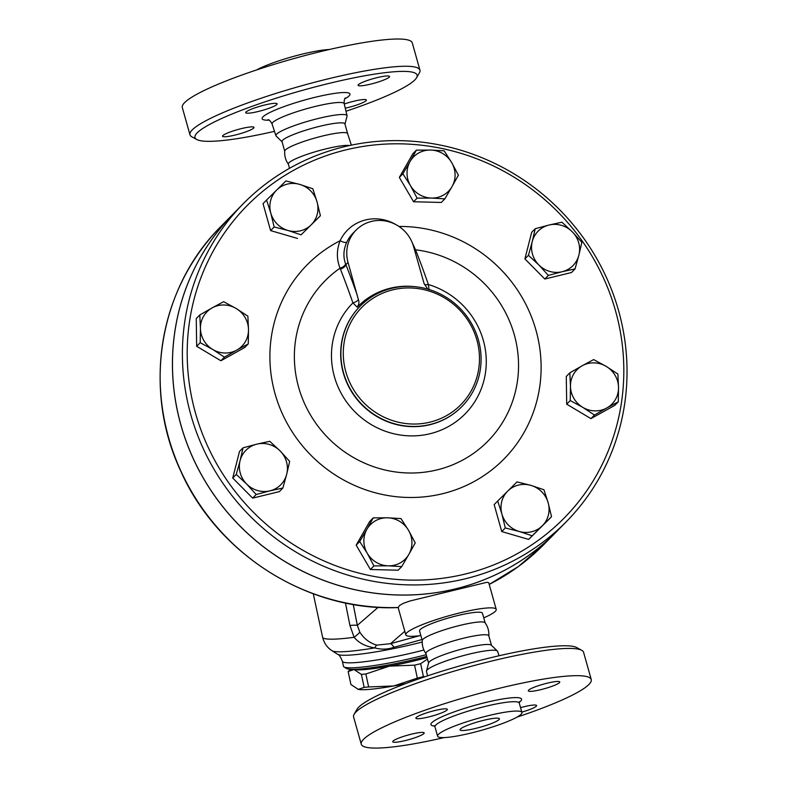 <?xml version="1.0" encoding="UTF-8"?>
<svg xmlns="http://www.w3.org/2000/svg" width="787" height="787" viewBox="0 0 787 787"><rect width="100%" height="100%" fill="white"/><g stroke="black" fill="none" stroke-linecap="round" stroke-linejoin="round"><path stroke-width="1.18" d="M274.496 131.34A115.364 16.379 -15.7 0 1 196.77 139.515A115.364 16.379 -15.7 0 1 328.464 83.54A115.364 16.379 -15.7 0 1 416.589 77.726A115.364 16.379 -15.7 0 1 345.995 111.242M222.859 135.58A16.33 2.322 -15.7 0 1 239.553 129.068A16.33 2.322 -15.7 0 1 253.994 127.405A16.33 2.322 -15.7 0 1 253.68 128.074A16.33 2.322 -15.7 0 1 236.985 134.577A16.33 2.322 -15.7 0 1 222.544 136.24A16.33 2.322 -15.7 0 1 222.859 135.58M344.273 104.012A16.33 2.322 -15.7 0 1 353.845 101.228A16.33 2.322 -15.7 0 1 366.398 100.038A16.33 2.322 -15.7 0 1 347.5 107.691A16.33 2.322 -15.7 0 1 345.267 108.203M389.24 77.146A16.33 2.322 -15.7 0 1 372.536 83.648A16.33 2.322 -15.7 0 1 358.095 85.321A16.33 2.322 -15.7 0 1 358.41 84.652A16.33 2.322 -15.7 0 1 375.104 78.139A16.33 2.322 -15.7 0 1 389.545 76.477A16.33 2.322 -15.7 0 1 389.24 77.146M264.599 105.035A16.33 2.322 -15.7 0 1 277.142 103.845A16.33 2.322 -15.7 0 1 258.244 111.498A16.33 2.322 -15.7 0 1 245.692 112.679A16.33 2.322 -15.7 0 1 264.599 105.035M282.228 141.926L276.158 136.072A36.94 5.243 -15.7 0 1 275.922 135.718A36.94 5.243 -15.7 0 1 318.656 118.384A36.94 5.243 -15.7 0 1 347.047 115.728A36.94 5.243 -15.7 0 1 347.037 116.151L344.913 124.307M416.589 77.726L419.412 72.827A119.447 16.96 164.3 0 0 419.943 70.151A119.447 16.96 164.3 0 0 328.169 78.838A119.447 16.96 164.3 0 0 189.962 134.784A119.447 16.96 164.3 0 0 191.812 136.8L196.77 139.515M182.299 107.544A119.447 16.96 -15.7 0 1 320.516 51.598A119.447 16.96 -15.7 0 1 412.29 42.911L419.943 70.141M256.611 69.945A43.797 6.217 -15.7 0 1 302.306 54.116A43.797 6.217 -15.7 0 1 329.271 49.522M284.746 151.311L282.012 141.581A32.67 4.643 -15.7 0 1 319.807 126.284A32.67 4.643 -15.7 0 1 344.913 123.903L347.647 133.633M288.455 164.335C285.632 160.361 284.382 155.934 284.727 151.065A32.67 4.643 -15.7 0 1 322.542 136.013A32.67 4.643 -15.7 0 1 347.539 133.406L351.336 145.152M289.527 168.31L288.347 164.119A32.67 4.643 -15.7 0 1 326.143 148.812A32.67 4.643 -15.7 0 1 349.566 145.526M581.731 650.298L576.773 647.583A115.364 16.379 164.3 0 0 489.917 657.922A115.364 16.379 164.3 0 0 356.954 709.372L354.13 714.281A119.447 16.96 -15.7 0 1 491.806 661.011A119.447 16.96 -15.7 0 1 581.731 650.298A119.447 16.96 -15.7 0 1 583.58 652.315L591.244 679.555A119.447 16.96 -15.7 0 1 516.931 717.154M427.557 675.856L426.495 671.38A36.94 5.243 -15.7 0 1 426.505 670.957A36.94 5.243 -15.7 0 1 469.249 654.105A36.94 5.243 -15.7 0 1 497.384 651.026A36.94 5.243 -15.7 0 1 497.62 651.39L499.047 655.768M444.281 737.576A119.447 16.96 -15.7 0 1 361.263 744.197L353.599 716.957A119.447 16.96 -15.7 0 1 354.13 714.281M361.263 744.197A119.447 16.96 -15.7 0 1 499.47 688.251A119.447 16.96 -15.7 0 1 591.244 679.555M488.265 715.668A43.797 6.217 -15.7 0 1 521.909 712.471A43.797 6.217 -15.7 0 1 481.428 730.316A43.797 6.217 -15.7 0 1 437.582 736.179A43.797 6.217 -15.7 0 1 488.265 715.668M428.453 717.006A16.33 2.322 -15.7 0 1 415.9 718.197A16.33 2.322 -15.7 0 1 434.798 710.543A16.33 2.322 -15.7 0 1 447.35 709.353A16.33 2.322 -15.7 0 1 428.453 717.006M528.608 690.16A16.33 2.322 -15.7 0 1 545.302 683.657A16.33 2.322 -15.7 0 1 559.754 681.985A16.33 2.322 -15.7 0 1 559.439 682.654A16.33 2.322 -15.7 0 1 542.745 689.166A16.33 2.322 -15.7 0 1 528.303 690.829A16.33 2.322 -15.7 0 1 528.608 690.16M520.561 707.651A16.33 2.322 -15.7 0 1 524.044 706.736A16.33 2.322 -15.7 0 1 536.596 705.555A16.33 2.322 -15.7 0 1 521.811 712.117M423.888 733.582A16.33 2.322 -15.7 0 1 407.194 740.085A16.33 2.322 -15.7 0 1 392.743 741.757A16.33 2.322 -15.7 0 1 393.057 741.088A16.33 2.322 -15.7 0 1 409.752 734.586A16.33 2.322 -15.7 0 1 424.193 732.913A16.33 2.322 -15.7 0 1 423.888 733.582M465.422 578.76A226.646 217.753 44.5 0 0 566.374 521.633A226.646 217.753 44.5 0 0 557.334 207.463A226.646 217.753 44.5 0 0 243.055 203.931A226.646 217.753 44.5 0 0 214.644 470.341A226.646 217.753 44.5 0 0 465.422 578.76M566.374 521.633L556.448 531.727A226.646 217.753 -135.5 0 1 455.506 588.853A226.646 217.753 -135.5 0 1 204.718 480.434A226.646 217.753 -135.5 0 1 233.139 214.025L243.055 203.931M426.505 670.957L428.64 662.802A32.67 4.643 -15.7 0 1 466.435 647.898A32.67 4.643 -15.7 0 1 491.324 645.183L497.384 651.026M428.581 663.018L425.895 653.466A32.67 4.643 -15.7 0 1 463.7 638.168A32.67 4.643 -15.7 0 1 488.796 635.788L491.482 645.33M483.72 720.292A20.423 2.902 -15.7 0 1 499.401 718.797A20.423 2.902 -15.7 0 1 480.532 727.119A20.423 2.902 -15.7 0 1 460.09 729.854A20.423 2.902 -15.7 0 1 483.72 720.292M426.003 653.692C423.18 649.708 421.94 645.291 422.275 640.421A32.67 4.643 -15.7 0 1 460.1 625.36A32.67 4.643 -15.7 0 1 485.087 622.763C487.91 626.747 489.16 631.164 488.816 636.034M405.561 683.657A51.047 5.696 167.9 0 1 393.726 685.969L417.346 678.128A57.176 6.375 -12.1 0 0 423.436 676.643L425.108 676.682M427.469 659.073L420.652 663.677A57.176 6.375 167.9 0 1 414.562 665.163L389.476 666.127L365.857 673.977A57.176 6.375 167.9 0 1 361.381 674.4L354.022 669.54L348.139 671.537L350.923 684.513L358.282 689.373L364.165 687.366A57.176 6.375 -12.1 0 0 368.641 686.943L393.726 685.969A51.047 5.696 167.9 0 1 358.282 689.373A51.047 5.696 167.9 0 1 357.721 689.235A51.047 5.696 167.9 0 1 357.701 689.225M357.721 689.235L358.282 689.373M353.304 669.334A51.047 5.696 -12.1 0 0 354.022 669.54A51.047 5.696 -12.1 0 0 389.476 666.127A51.047 5.696 -12.1 0 0 427.056 657.588M350.668 669.284L348.139 671.537M365.857 673.977L368.641 686.943M361.381 674.4L364.165 687.366M420.652 663.677L423.436 676.643M414.562 665.163L417.346 678.128M354.12 669.324A50.535 5.637 -12.1 0 0 427.036 657.529M236.789 350.087L224.443 357.15L212.756 349.487A24.505 23.541 44.5 0 0 236.789 350.087A24.505 23.541 44.5 0 0 248.495 329.596L248.269 343.889L236.789 350.087M200.213 342.679L200.429 328.386A24.505 23.541 44.5 0 0 212.756 349.487L200.213 342.679L196.661 346.29L196.258 318.568L199.8 314.957L212.136 307.894A24.505 23.541 44.5 0 0 200.429 328.386L199.8 314.957M236.169 308.504L247.866 316.167L248.495 329.596A24.505 23.541 44.5 0 0 236.169 308.504A24.505 23.541 44.5 0 0 212.136 307.894L223.626 301.696L236.169 308.504M288.032 230.483L274.151 226.99L270.787 213.08A24.505 23.541 44.5 0 0 288.032 230.483A24.505 23.541 44.5 0 0 311.16 224.856L301.067 234.841L288.032 230.483M266.577 200.036L276.67 190.041A24.505 23.541 44.5 0 0 270.787 213.08L266.577 200.036L263.035 203.636L270.61 230.601L274.151 226.99M285.907 180.921L299.788 184.414A24.505 23.541 44.5 0 0 276.67 190.041L285.907 180.921M317.033 201.816L320.398 215.736L311.16 224.856A24.505 23.541 44.5 0 0 317.033 201.816A24.505 23.541 44.5 0 0 299.788 184.414L312.823 188.772L317.033 201.816M410.421 185.535L402.885 173.789L410.066 161.532A24.505 23.541 44.5 0 0 410.421 185.535A24.505 23.541 44.5 0 0 431.414 198.068L417.11 198.157L410.421 185.535M416.402 150.13L430.705 150.051A24.505 23.541 44.5 0 0 410.066 161.532L416.402 150.13L412.86 153.74L399.343 177.4L402.885 173.789M444.153 150.829L451.689 162.575A24.505 23.541 44.5 0 0 430.705 150.051L444.153 150.829M452.043 186.588L444.862 198.855L431.414 198.068A24.505 23.541 44.5 0 0 452.043 186.588A24.505 23.541 44.5 0 0 451.689 162.575L458.378 175.186L452.043 186.588M532.258 241.579L535.229 228.712L549.001 225.033A24.505 23.541 44.5 0 0 532.258 241.579A24.505 23.541 44.5 0 0 538.82 264.924L528.441 255.313L532.258 241.579M561.918 222.209L572.306 231.831A24.505 23.541 44.5 0 0 549.001 225.033L561.918 222.209M581.839 242.307L578.868 255.175A24.505 23.541 44.5 0 0 572.306 231.831L581.839 242.307M562.125 271.731L548.352 275.411L538.82 264.924A24.505 23.541 44.5 0 0 562.125 271.731A24.505 23.541 44.5 0 0 578.868 255.175L575.051 268.908L562.125 271.731M582.164 365.778L593.654 359.58L606.197 366.388A24.505 23.541 44.5 0 0 582.164 365.778A24.505 23.541 44.5 0 0 570.457 386.269L569.827 372.841L582.164 365.778M617.893 374.051L618.523 387.479A24.505 23.541 44.5 0 0 606.197 366.388L617.893 374.051M618.307 401.773L606.816 407.971A24.505 23.541 44.5 0 0 618.523 387.479L618.307 401.773L614.755 405.384L590.929 418.635L566.699 404.174L570.241 400.563L570.457 386.269A24.505 23.541 44.5 0 0 582.783 407.361L570.241 400.563M594.48 415.034L582.783 407.361A24.505 23.541 44.5 0 0 606.816 407.971L594.48 415.034L590.929 418.635M530.92 485.382L543.945 489.74L548.165 502.785A24.505 23.541 44.5 0 0 530.92 485.382A24.505 23.541 44.5 0 0 507.802 491.009L517.039 481.89L530.92 485.382M551.53 516.705L542.282 525.824A24.505 23.541 44.5 0 0 548.165 502.785L551.53 516.705L547.988 520.305L528.648 539.42L532.199 535.809L519.164 531.451A24.505 23.541 44.5 0 0 542.282 525.824L532.199 535.809M501.919 514.049L497.709 501.004L507.802 491.009A24.505 23.541 44.5 0 0 501.919 514.049A24.505 23.541 44.5 0 0 519.164 531.451L505.284 527.959L501.919 514.049M408.532 530.33L415.221 542.941L408.886 554.343A24.505 23.541 44.5 0 0 408.532 530.33A24.505 23.541 44.5 0 0 387.538 517.797L400.986 518.584L408.532 530.33M401.704 566.601L388.247 565.823A24.505 23.541 44.5 0 0 408.886 554.343L401.704 566.601L398.153 570.211L370.411 569.513L373.953 565.902L367.263 553.291A24.505 23.541 44.5 0 0 388.247 565.823L373.953 565.902M366.909 529.277L373.245 517.885L387.538 517.797A24.505 23.541 44.5 0 0 366.909 529.277A24.505 23.541 44.5 0 0 367.263 553.291L359.718 541.545L366.909 529.277M224.443 357.15L220.901 360.761L244.727 347.5L248.269 343.889M301.067 234.841L320.398 215.736M297.525 238.451L270.61 230.601M417.11 198.157L413.568 201.757L441.32 202.456L444.862 198.855M413.568 201.757L399.343 177.4M575.051 268.908L571.51 272.518L544.811 279.021L548.352 275.411M544.811 279.021L524.899 258.913L528.441 255.313M524.899 258.913L531.678 232.322L535.229 228.712M566.699 404.174L566.286 376.442L569.827 372.841M528.648 539.42L501.742 531.569L494.167 504.605L497.709 501.004M501.742 531.569L505.284 527.959M370.411 569.513L356.177 545.145L369.693 521.486L373.245 517.885M356.177 545.145L359.718 541.545M220.901 360.761L196.661 346.29M286.694 474.286L282.877 488.019L269.951 490.842A24.505 23.541 44.5 0 0 286.694 474.286A24.505 23.541 44.5 0 0 280.133 450.941L289.665 461.418L286.694 474.286M256.178 494.521L246.646 484.035A24.505 23.541 44.5 0 0 269.951 490.842L256.178 494.521L252.637 498.122L232.726 478.024L236.267 474.423L240.084 460.69A24.505 23.541 44.5 0 0 246.646 484.035L236.267 474.423M256.828 444.143L269.754 441.32L280.133 450.941A24.505 23.541 44.5 0 0 256.828 444.143A24.505 23.541 44.5 0 0 240.084 460.69L243.055 447.823L256.828 444.143M232.726 478.024L239.514 451.433L243.055 447.823M252.637 498.122L279.336 491.629L282.877 488.019M544.112 544.289A226.646 217.753 -135.5 0 1 489.209 584.426L518.318 566.581L544.112 544.289L556.409 531.766A226.646 217.753 -135.5 0 1 556.409 531.766A226.646 217.753 -135.5 0 1 455.457 588.892A226.646 217.753 -135.5 0 1 204.679 480.473A226.646 217.753 -135.5 0 1 233.1 214.064A226.646 217.753 -135.5 0 1 233.119 214.044L220.793 226.587A226.646 217.753 -135.5 0 0 181.551 472.485A226.646 217.753 -135.5 0 0 398.242 607.495L398.212 607.574C308.219 611.637 217.35 554.461 180.567 470.685C142.28 389.172 158.925 287.885 220.793 226.587M395.851 224.59A40.835 39.232 44.5 0 0 340.102 240.743A6.129 1.613 -155 0 0 346.752 242.248A34.707 33.349 -135.5 0 1 352.95 233.306L356.049 230.158A34.707 33.349 -135.5 0 1 388.906 221.786A34.707 33.349 -135.5 0 1 413.559 246.508L424.134 283.694L427.823 289.124M414.523 249.941A6.129 2.932 157 0 0 415.516 249.804L412.181 242.534M398.979 226.459A138.246 132.826 44.5 0 1 534.078 410.184A138.246 132.826 44.5 0 1 318.597 462.451A138.246 132.826 44.5 0 1 340.102 240.743C336.502 250.099 336.482 259.248 340.053 268.18A6.129 3 160.1 0 0 345.582 263.861C343.034 256.926 343.427 249.715 346.752 242.248M414.779 250.846A6.129 2.971 158.5 0 0 415.89 250.728L415.516 249.804A114.272 109.796 -135.5 0 1 511.117 405.266A114.272 109.796 -135.5 0 1 338.489 447.291A114.272 109.796 -135.5 0 1 340.053 268.18L340.407 269.105A6.129 2.971 158.5 0 0 345.896 264.658L345.582 263.861M424.213 283.94A6.129 2.233 160.8 0 0 428.394 284.53A289.232 68.892 -103.7 0 0 415.89 250.728M340.407 269.105A289.232 68.892 76.3 0 1 352.91 302.916A6.129 2.233 160.8 0 0 358.4 299.69L348.051 262.464A34.707 33.349 -135.5 0 1 356.049 230.158M429.082 289.705L428.394 284.53A78.916 75.818 44.5 0 1 486.277 360.81A78.916 75.818 44.5 0 1 430.007 433.745A78.916 75.818 44.5 0 1 342.571 395.792A78.916 75.818 44.5 0 1 352.91 302.916L357.249 307.196C358.97 304.461 359.354 301.962 358.4 299.69M414.788 286.655A72.827 69.964 44.5 0 0 357.249 307.196M465.127 574.057A222.564 213.828 -135.5 0 1 193.818 300.211A222.564 213.828 -135.5 0 1 557.58 211.644A222.564 213.828 -135.5 0 1 465.127 574.057M429.977 422.147A69.423 66.698 -135.5 0 1 345.345 336.728A69.423 66.698 -135.5 0 1 458.821 309.104A69.423 66.698 -135.5 0 1 429.977 422.147M430.125 424.498A71.46 68.666 44.5 0 0 461.959 406.486A71.46 68.666 44.5 0 0 459.106 307.422A71.46 68.666 44.5 0 0 360.013 306.31A71.46 68.666 44.5 0 0 351.051 390.313A71.46 68.666 44.5 0 0 430.125 424.498M349.949 625.478L354.111 637.293C358.774 642.959 365.65 646.491 374.75 647.888C381.518 649.698 387.912 649.491 393.933 647.268A20.423 4.437 72.5 0 0 390.519 643.677L376.688 645.124A20.423 3.748 -76.1 0 0 374.75 647.888A67.525 7.526 167.9 0 1 332.055 650.741C327.215 647.662 324.067 643.156 322.601 637.234A73.506 8.195 167.9 0 0 354.111 637.293A20.423 2.784 -31.9 0 0 359.816 632.109L357.337 625.35A20.423 2.538 -11.1 0 0 349.949 625.478L345.434 602.96M376.688 645.124C369.565 642.949 363.948 638.621 359.816 632.109M393.933 647.268L421.98 639.546M426.229 654.666A59.212 6.601 167.9 0 1 343.968 666.904A59.212 6.601 167.9 0 1 343.447 666.255L342.375 661.267A59.212 6.601 -12.1 0 0 423.898 650.013M343.968 666.904L346.369 668.438A57.176 6.375 -12.1 0 0 426.711 656.378M398.242 607.495L399.57 605.478L403.485 603.265L410.027 600.973L486.976 582.282L488.717 582.675L496.223 609.384A46.964 6.67 -15.7 0 1 483.759 617.864M420.858 635.552A46.964 6.67 -15.7 0 1 405.807 634.804A46.964 6.67 -15.7 0 1 460.139 612.807A46.964 6.67 -15.7 0 1 496.223 609.384M422.265 640.549L419.56 630.938A32.67 4.643 -15.7 0 1 457.365 615.631A32.67 4.643 -15.7 0 1 482.461 613.26L485.166 622.871M268.013 119.703L268.003 119.693C269.085 119.575 270.453 121.011 272.095 123.992A37.451 5.322 -15.7 0 1 315.42 106.412A37.451 5.322 -15.7 0 1 344.204 103.717C344.057 100.323 344.48 98.395 345.473 97.922L345.463 97.932M344.795 98.877A45.616 6.473 164.3 0 0 314.908 97.342A45.616 6.473 164.3 0 0 269.813 112.521A45.616 6.473 164.3 0 0 269.075 120.165M434.099 725.644L434.965 726.834A43.797 6.217 -15.7 0 1 485.638 706.323A43.797 6.217 -15.7 0 1 519.292 703.135L519.4 701.66M519.213 702.279A47.063 6.68 164.3 0 0 485.392 702.565A47.063 6.68 164.3 0 0 441.113 717.154A47.063 6.68 164.3 0 0 434.572 726.067M357.2 294.997A295.302 70.338 -103.7 0 0 345.896 264.658L348.051 262.464M461.861 406.594A71.46 68.666 -135.5 0 1 461.753 406.692A71.46 68.666 -135.5 0 1 429.928 424.705A71.46 68.666 -135.5 0 1 350.845 390.519A71.46 68.666 -135.5 0 1 359.816 306.507A71.46 68.666 -135.5 0 1 359.915 306.409M378.154 607.298L357.337 625.35L353.235 604.446M419.402 635.739L390.519 643.677L404.813 631.282M422.216 642.015A62.803 7.004 167.9 0 1 337.613 654.292L332.055 650.741M347.047 115.719L344.204 103.717M275.922 135.718L272.095 123.992M182.309 107.553L189.962 134.793M521.909 712.471L519.282 703.135M437.582 736.179L434.965 726.834M313.285 593.792L322.601 637.234M337.613 654.292C338.99 654.509 340.584 656.84 342.375 661.267M405.807 634.804L398.153 607.574"/></g></svg>

